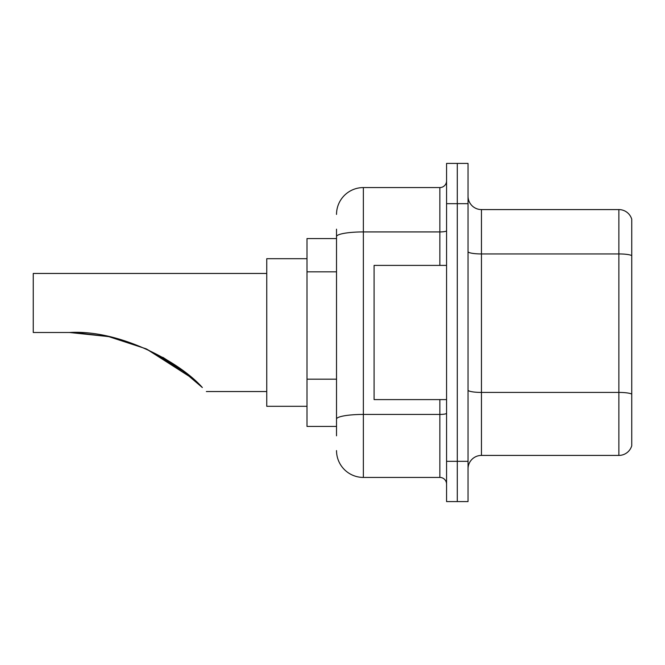 <?xml version="1.0" encoding="UTF-8"?>
<svg xmlns="http://www.w3.org/2000/svg" width="665" height="665" viewBox="0 0 665 665"><rect width="100%" height="100%" fill="white"/><g stroke="black" fill="none" stroke-linecap="round" stroke-linejoin="round"><path stroke-width="1" d="M336.523 262.442L336.523 236.59L336.523 238.569L307.006 238.569L307.006 426.431L336.523 426.431M336.523 435.824L336.523 229.176M446.564 461.327L446.564 501.585L457.296 501.585L457.296 461.327L457.296 501.585L468.035 501.585L468.035 461.327L457.296 461.327L457.296 203.673L457.296 461.327L446.564 461.327L446.564 203.673L457.296 203.673L457.296 163.415L457.296 203.673L468.035 203.673L468.035 461.327M468.035 203.673L468.035 163.415L446.564 163.415L446.564 203.673M336.523 214.413A26.841 26.841 0 0 1 363.364 187.572L363.364 477.428L439.856 477.428L439.856 399.599M363.364 187.572L439.856 187.572A6.708 6.708 0 0 0 446.564 180.863M336.523 423.755L336.523 388.576M446.564 484.137A6.708 6.708 0 0 0 439.856 477.428M363.364 477.428A26.841 26.841 0 0 1 336.523 450.587M468.035 468.842A13.416 13.416 0 0 1 481.452 455.417L618.866 455.417L618.866 209.583L481.452 209.583A13.416 13.416 0 0 1 468.035 196.158A13.416 13.416 0 0 0 481.452 209.583L481.452 455.417M631.75 219.242A13.416 13.416 0 0 0 618.866 209.583A13.416 13.416 0 0 1 631.75 219.242L631.75 445.758A13.416 13.416 0 0 1 618.866 455.417M631.75 255.801L631.75 401.743M179.641 368.177L146.516 349.017L192.792 378.618L146.433 348.975M108.32 336.557L75.336 332.591L108.32 336.557M108.927 336.681L146.059 348.809L108.927 336.681M162.9 357.363L179.001 367.72L162.9 357.363M179.134 367.812L202.343 387.529C207.671 392.857 207.671 392.857 202.343 387.529L179.134 367.812M145.785 348.684L177.646 366.756L145.785 348.684L177.962 366.98L193.756 379.466M185.352 372.483L162.784 357.296L185.352 372.483L146.35 348.934M266.748 273.456L33.25 273.456L33.25 332.5L69.492 332.5L108.362 336.565L69.492 332.5C120.282 329.449 180.473 362.566 202.343 387.529M307.006 258.693L266.748 258.693L266.748 406.307L307.006 406.307M74.015 332.55L108.869 336.673M446.564 265.401L374.096 265.401L374.096 399.599L446.564 399.599M336.523 271.835L307.006 271.835M336.523 379.183L307.006 379.183M446.564 413.264A6.708 1.164 0 0 1 439.856 414.428L363.364 414.428A26.841 4.663 180 0 0 336.523 419.091M336.523 236.59A26.841 4.663 180 0 1 363.364 231.927L439.856 231.927L439.856 187.572M439.856 265.401L439.856 231.927A6.708 1.164 0 0 0 446.564 230.763M631.75 255.609A13.416 2.328 180 0 0 618.866 253.939L481.452 253.939A13.416 2.328 -0 0 1 468.035 251.603M631.75 394.104A13.416 2.328 180 0 0 618.866 392.425L481.452 392.425A13.416 2.328 0 0 1 468.035 390.089M206.358 391.544L266.748 391.544"/></g></svg>

